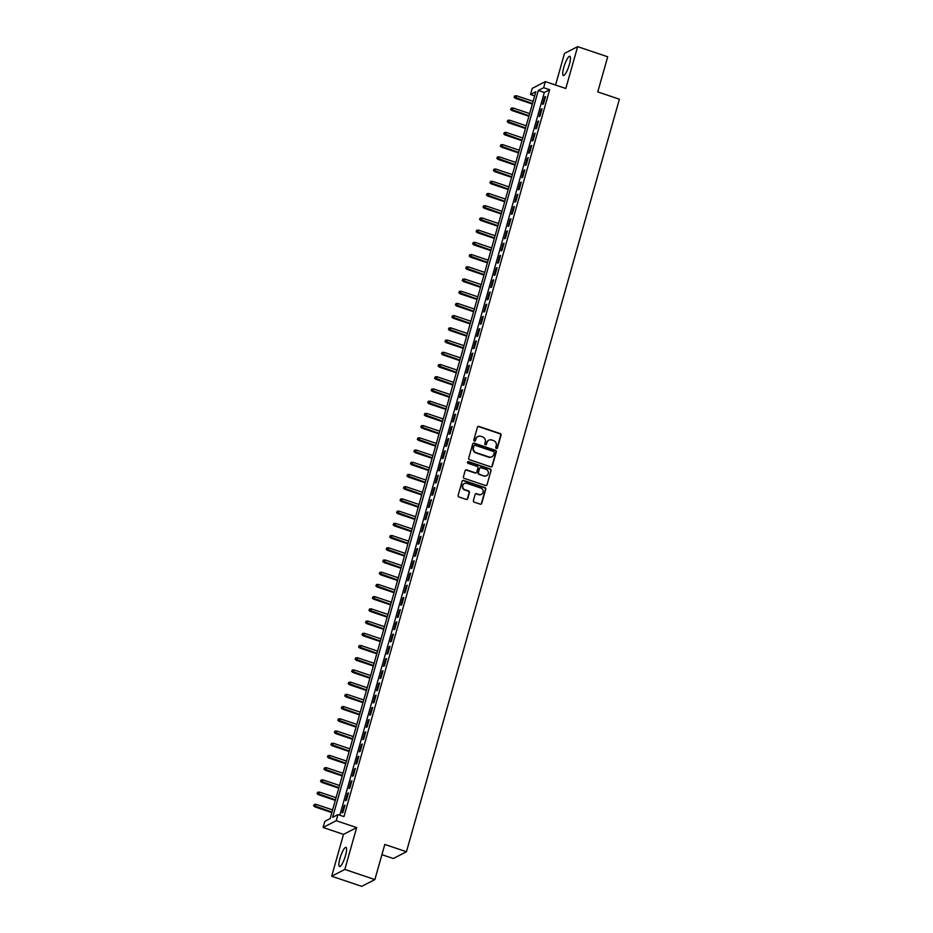 <?xml version="1.0" encoding="UTF-8"?>
<svg xmlns="http://www.w3.org/2000/svg" width="933" height="933" viewBox="0 0 933 933"><rect width="100%" height="100%" fill="white"/><g stroke="black" fill="none" stroke-linecap="round" stroke-linejoin="round"><path stroke-width="1.4" d="M496.368 448.481A0.898 0.851 62.7 0 0 497.429 447.922L501.033 435.186A1.271 1.213 62.7 0 0 500.193 433.588L478.956 426.416A1.271 1.213 62.7 0 0 477.439 427.221L473.836 439.968A0.898 0.851 62.7 0 0 475.072 441.041A0.898 0.851 62.7 0 0 475.48 440.516L475.947 438.872A4.082 3.884 62.7 0 1 480.81 436.306L482.583 436.901A4.082 3.884 62.7 0 1 485.277 442.02L484.81 443.665A0.898 0.851 62.7 0 0 486.046 444.738A0.898 0.851 62.7 0 0 486.455 444.225L486.921 442.569A4.082 3.884 62.7 0 1 491.784 440.014L493.557 440.609A4.082 3.884 62.7 0 1 496.239 445.717L495.773 447.362A0.898 0.851 62.7 0 0 496.368 448.481M496.822 448.505A0.898 0.851 62.7 0 0 497.079 448.108L500.683 435.361A1.271 1.213 62.7 0 0 499.843 433.763L478.606 426.603A1.271 1.213 62.7 0 0 477.859 426.591M474.885 441.099A0.898 0.851 62.7 0 0 475.13 440.703L475.947 438.872M485.848 444.808A0.898 0.851 62.7 0 0 486.105 444.4L486.921 442.569M345.513 855.514A10.146 2.228 -71.4 0 0 345.98 847.339A10.146 2.228 -71.4 0 0 339.974 858.372A10.146 2.228 -71.4 0 0 339.507 866.547A10.146 2.228 -71.4 0 0 345.513 855.514M569.352 64.494A10.146 2.228 -71.4 0 0 569.818 56.307A10.146 2.228 -71.4 0 0 563.812 67.351A10.146 2.228 -71.4 0 0 563.334 75.526A10.146 2.228 -71.4 0 0 569.352 64.494M473.428 500.543A1.271 1.213 62.7 0 0 474.267 502.141L480.227 504.158A1.271 1.213 62.7 0 0 481.743 503.354L485.755 489.207A1.271 1.213 62.7 0 0 484.903 487.609L463.666 480.437A1.271 1.213 62.7 0 0 462.15 481.241L458.15 495.388A1.271 1.213 62.7 0 0 458.989 496.986L466.185 499.423A1.271 1.213 62.7 0 0 467.701 498.619L469.416 492.566A1.271 1.213 62.7 0 0 468.576 490.968L465.007 489.755A3.417 3.254 62.7 0 1 464.354 483.516A3.417 3.254 62.7 0 1 466.827 483.341L480.81 488.064A3.417 3.254 62.7 0 1 481.463 494.303A3.417 3.254 62.7 0 1 478.991 494.478L476.658 493.685A1.271 1.213 62.7 0 0 475.142 494.49L473.428 500.543M337.956 814.591L336.23 820.702L323.086 827.478L324.812 821.367L330.142 818.626L535.834 91.737L530.504 94.49L532.23 88.378L545.373 81.603L543.647 87.702L538.318 90.454L332.626 817.343L337.956 814.591L343.962 816.62L549.654 89.731L543.647 87.702M545.373 81.603L565.806 88.495L577.644 46.65L607.698 56.785L597.761 91.912L619.395 99.213L406.45 851.747L384.804 844.447L374.868 879.574L344.825 869.439L356.663 827.594L336.23 820.702M490.781 466.862A1.271 1.213 62.7 0 0 492.297 466.057L496.298 451.91A1.271 1.213 62.7 0 0 495.458 450.312L474.221 443.152A1.271 1.213 62.7 0 0 472.704 443.945L468.704 458.103A1.271 1.213 62.7 0 0 469.544 459.701L490.781 466.862M491.026 470.559L487.026 484.705A1.271 1.213 62.7 0 1 485.498 485.51L464.261 478.349A1.271 1.213 62.7 0 1 463.421 476.751L465.135 470.687A1.271 1.213 62.7 0 1 466.663 469.894L475.27 472.798A1.271 1.213 62.7 0 0 476.786 471.993L477.929 467.981A1.271 1.213 62.7 0 0 477.09 466.383L468.121 463.351A0.898 0.851 62.7 0 1 467.946 461.718A0.898 0.851 62.7 0 1 468.599 461.672L490.187 468.961A1.271 1.213 62.7 0 1 491.026 470.559L487.026 484.705M374.868 879.574L361.724 886.35L331.681 876.215L344.825 869.439M577.644 46.65L564.5 53.426L555.555 85.031M543.449 103.89L545.525 96.566L544.639 97.02L542.563 104.344L543.449 103.89M539.997 116.112L542.061 108.776L541.175 109.231L539.099 116.567L539.997 116.112M536.533 128.322L538.609 120.998L537.723 121.453L535.647 128.777L536.533 128.322M533.081 140.545L535.157 133.209L534.259 133.664L532.195 141L533.081 140.545M529.617 152.755L531.693 145.431L530.807 145.886L528.731 153.21L529.617 152.755M526.165 164.978L528.241 157.642L527.355 158.097L525.279 165.433L526.165 164.978M522.702 177.188L524.778 169.864L523.891 170.319L521.815 177.643L522.702 177.188M519.249 189.411L521.325 182.075L520.439 182.53L518.363 189.866L519.249 189.411M515.797 201.621L517.862 194.297L516.975 194.752L514.899 202.076L515.797 201.621M512.334 213.844L514.41 206.508L513.523 206.963L511.447 214.298L512.334 213.844M508.882 226.054L510.957 218.73L510.059 219.185L507.995 226.509L508.882 226.054M505.418 238.277L507.494 230.941L506.607 231.396L504.531 238.731L505.418 238.277M501.966 250.487L504.042 243.163L503.155 243.618L501.079 250.942L501.966 250.487M498.514 262.709L500.578 255.374L499.691 255.829L497.616 263.164L498.514 262.709M495.05 274.92L497.126 267.596L496.239 268.051L494.163 275.375L495.05 274.92M491.598 287.142L493.674 279.807L492.776 280.262L490.711 287.597L491.598 287.142M488.134 299.353L490.21 292.029L489.324 292.484L487.248 299.808L488.134 299.353M484.682 311.575L486.758 304.24L485.871 304.694L483.795 312.03L484.682 311.575M481.218 323.786L483.294 316.462L482.408 316.917L480.332 324.241L481.218 323.786M477.766 336.008L479.842 328.673L478.956 329.127L476.88 336.463L477.766 336.008M474.314 348.219L476.378 340.895L475.492 341.35L473.416 348.674L474.314 348.219M470.85 360.441L472.926 353.106L472.04 353.56L469.964 360.896L470.85 360.441M467.398 372.652L469.474 365.328L468.588 365.783L466.512 373.107L467.398 372.652M463.934 384.874L466.01 377.538L465.124 377.993L463.048 385.329L463.934 384.874M460.482 397.085L462.558 389.761L461.672 390.216L459.596 397.54L460.482 397.085M457.03 409.307L459.094 401.971L458.208 402.426L456.132 409.762L457.03 409.307M453.566 421.518L455.642 414.194L454.756 414.649L452.68 421.984L453.566 421.518M450.114 433.74L452.19 426.404L451.292 426.871L449.228 434.195L450.114 433.74M446.65 445.951L448.726 438.627L447.84 439.081L445.764 446.417L446.65 445.951M443.198 458.173L445.274 450.837L444.388 451.304L442.312 458.628L443.198 458.173M439.735 470.384L441.81 463.06L440.924 463.514L438.848 470.85L439.735 470.384M436.282 482.606L438.358 475.27L437.472 475.737L435.396 483.061L436.282 482.606M432.83 494.817L434.895 487.493L434.008 487.947L431.944 495.283L432.83 494.817M429.367 507.039L431.443 499.703L430.556 500.17L428.48 507.494L429.367 507.039M425.914 519.249L427.99 511.925L427.104 512.38L425.028 519.716L425.914 519.249M422.451 531.472L424.527 524.136L423.64 524.603L421.564 531.927L422.451 531.472M418.999 543.682L421.075 536.358L420.188 536.813L418.112 544.149L418.999 543.682M415.547 555.905L417.611 548.569L416.724 549.036L414.649 556.36L415.547 555.905M412.083 568.115L414.159 560.791L413.272 561.246L411.196 568.582L412.083 568.115M408.631 580.338L410.707 573.002L409.809 573.468L407.744 580.793L408.631 580.338M405.167 592.548L407.243 585.224L406.356 585.679L404.281 593.015L405.167 592.548M401.715 604.771L403.791 597.435L402.904 597.901L400.828 605.225L401.715 604.771M398.251 616.981L400.327 609.657L399.441 610.112L397.365 617.448L398.251 616.981M394.799 629.204L396.875 621.868L395.989 622.334L393.913 629.658L394.799 629.204M391.347 641.414L393.423 634.09L392.525 634.545L390.461 641.881L391.347 641.414M387.883 653.636L389.959 646.301L389.073 646.767L386.997 654.091L387.883 653.636M384.431 665.847L386.507 658.523L385.621 658.978L383.545 666.314L384.431 665.847M380.967 678.069L383.043 670.734L382.157 671.2L380.081 678.524L380.967 678.069M377.515 690.28L379.591 682.956L378.705 683.411L376.629 690.747L377.515 690.28M374.063 702.502L376.127 695.167L375.241 695.633L373.165 702.957L374.063 702.502M370.599 714.713L372.675 707.389L371.789 707.844L369.713 715.179L370.599 714.713M367.147 726.935L369.223 719.6L368.325 720.066L366.261 727.39L367.147 726.935M363.683 739.146L365.759 731.822L364.873 732.277L362.797 739.612L363.683 739.146M360.231 751.368L362.307 744.033L361.421 744.499L359.345 751.823L360.231 751.368M356.779 763.591L358.843 756.255L357.957 756.71L355.881 764.045L356.779 763.591M353.315 775.801L355.391 768.477L354.505 768.932L352.429 776.256L353.315 775.801M349.863 788.023L351.939 780.688L351.041 781.143L348.977 788.478L349.863 788.023M346.4 800.234L348.476 792.91L347.589 793.365L345.513 800.689L346.4 800.234M549.654 89.731L544.324 92.484L339.81 815.22M344.137 805.576L342.061 812.911L342.947 812.456L345.023 805.121L344.137 805.576L344.825 805.809M381.912 854.686L393.306 858.523L406.45 851.747M356.663 827.594L343.519 834.37L331.681 876.215M343.519 834.37L323.086 827.478M534.656 95.889L530.504 94.49M544.324 92.484L538.318 90.454M544.639 97.02L545.327 97.254M541.175 109.231L541.875 109.464M537.723 121.453L538.411 121.687M534.259 133.664L534.959 133.897M530.807 145.886L531.495 146.119M527.355 158.097L528.043 158.33M523.891 170.319L524.591 170.552M520.439 182.53L521.127 182.763M516.975 194.752L517.675 194.985M513.523 206.963L514.211 207.196M510.059 219.185L510.759 219.418M506.607 231.396L507.295 231.629M503.155 243.618L503.843 243.851M499.691 255.829L500.391 256.062M496.239 268.051L496.927 268.284M492.776 280.262L493.475 280.495M489.324 292.484L490.012 292.717M485.871 304.694L486.56 304.928M482.408 316.917L483.107 317.15M478.956 329.127L479.644 329.361M475.492 341.35L476.192 341.583M472.04 353.56L472.728 353.794M468.588 365.783L469.276 366.016M465.124 377.993L465.812 378.238M461.672 390.216L462.36 390.449M458.208 402.426L458.908 402.671M454.756 414.649L455.444 414.882M451.292 426.871L451.992 427.104M447.84 439.081L448.528 439.315M444.388 451.304L445.076 451.537M440.924 463.514L441.624 463.748M437.472 475.737L438.16 475.97M434.008 487.947L434.708 488.181M430.556 500.17L431.244 500.403M427.104 512.38L427.792 512.614M423.64 524.603L424.328 524.836M420.188 536.813L420.876 537.046M416.724 549.036L417.424 549.269M413.272 561.246L413.96 561.479M409.809 573.468L410.508 573.702M406.356 585.679L407.045 585.912M402.904 597.901L403.592 598.135M399.441 610.112L400.14 610.345M395.989 622.334L396.677 622.568M392.525 634.545L393.225 634.778M389.073 646.767L389.761 647.001M385.621 658.978L386.309 659.211M382.157 671.2L382.845 671.433M378.705 683.411L379.393 683.644M375.241 695.633L375.941 695.866M371.789 707.844L372.477 708.077M368.325 720.066L369.025 720.299M364.873 732.277L365.561 732.51M361.421 744.499L362.109 744.732M357.957 756.71L358.657 756.943M354.505 768.932L355.193 769.165M351.041 781.143L351.741 781.376M347.589 793.365L348.277 793.598M488.659 440.318A4.082 3.884 62.7 0 0 486.571 442.755M477.684 436.609A4.082 3.884 62.7 0 0 475.597 439.058M491.516 466.873A1.271 1.213 62.7 0 0 491.948 466.243L495.948 452.097A1.271 1.213 62.7 0 0 495.108 450.499L473.871 443.327A1.271 1.213 62.7 0 0 473.136 443.315M494.28 452.668A0.898 0.851 62.7 0 0 493.685 451.549L475.049 445.263A0.898 0.851 62.7 0 0 473.987 445.822L473.498 447.56A4.082 3.884 62.7 0 0 476.18 452.68L488.927 456.972A4.082 3.884 62.7 0 0 493.79 454.406L494.28 452.668M474.232 445.426A0.898 0.851 62.7 0 0 473.626 446.009L473.987 445.822M491.703 456.855A4.082 3.884 62.7 0 1 488.565 457.158L475.83 452.855A4.082 3.884 62.7 0 1 473.136 447.747L473.626 446.009M486.245 485.522A1.271 1.213 62.7 0 0 486.664 484.892M476.005 472.809A1.271 1.213 62.7 0 1 474.92 472.973L466.302 470.069A1.271 1.213 62.7 0 0 465.567 470.057M490.665 470.745A1.271 1.213 62.7 0 0 489.825 469.147L468.238 461.858A0.898 0.851 62.7 0 0 467.783 461.835M484.204 475.807A3.417 3.254 62.7 0 0 488.379 472.378A3.417 3.254 62.7 0 0 486.023 469.392L481.101 467.736A1.271 1.213 62.7 0 0 479.574 468.529L478.442 472.553A1.271 1.213 62.7 0 0 479.282 474.151L483.854 475.993A3.417 3.254 62.7 0 0 486.501 475.725M480.005 467.899A1.271 1.213 62.7 0 0 479.224 468.716L479.574 468.529M483.854 475.993L478.932 474.326A1.271 1.213 62.7 0 1 478.081 472.739L479.224 468.716M481.276 494.385A3.417 3.254 62.7 0 1 478.641 494.665L476.308 493.872A1.271 1.213 62.7 0 0 475.562 493.86M464.179 483.621A3.417 3.254 62.7 0 0 464.657 489.942L465.007 489.755M466.92 499.423A1.271 1.213 62.7 0 0 467.351 498.805L469.066 492.741A1.271 1.213 62.7 0 0 468.226 491.143L464.657 489.942M480.962 504.17A1.271 1.213 62.7 0 0 481.393 503.54L485.393 489.382A1.271 1.213 62.7 0 0 484.554 487.784L463.316 480.623A1.271 1.213 62.7 0 0 462.581 480.612M514.806 95.831L514.106 97.242L514.806 95.831L516.649 95.796L515.389 98.327L532.346 104.041M514.468 97.055L532.486 103.551M516.649 95.796L533.105 101.347M515.389 98.327L514.106 97.242M511.354 108.053L510.654 109.453L511.354 108.053L513.197 108.018L511.937 110.537L528.894 116.263M511.004 109.266L529.034 115.762M513.197 108.018L529.652 113.569M511.937 110.537L510.654 109.453M507.902 120.264L507.202 121.675L507.902 120.264L509.745 120.229L508.473 122.759L525.431 128.474M507.552 121.488L525.571 127.984M509.745 120.229L526.2 125.78M508.473 122.759L507.202 121.675M504.438 132.486L503.738 133.886L504.438 132.486L506.281 132.451L505.021 134.97L521.979 140.696M504.1 133.699L522.118 140.195M506.281 132.451L522.737 138.002M505.021 134.97L503.738 133.886M500.986 144.697L500.286 146.108L500.986 144.697L502.829 144.662L501.569 147.192L518.515 152.907M500.636 145.921L518.655 152.417M502.829 144.662L519.284 150.213M501.569 147.192L500.286 146.108M497.522 156.919L496.822 158.318L497.522 156.919L499.365 156.884L498.105 159.403L515.063 165.129M497.184 158.132L515.203 164.628M499.365 156.884L515.821 162.435M498.105 159.403L496.822 158.318M494.07 169.13L493.37 170.541L494.07 169.13L495.913 169.095L494.653 171.625L511.611 177.34M493.72 170.354L511.751 176.85M495.913 169.095L512.369 174.646M494.653 171.625L493.37 170.541M490.618 181.352L489.907 182.751L490.618 181.352L492.461 181.317L491.19 183.848L508.147 189.562M490.268 182.565L508.287 189.061M492.461 181.317L508.917 186.868M491.19 183.848L489.907 182.751M487.154 193.563L486.455 194.974L487.154 193.563L488.997 193.528L487.737 196.058L504.695 201.773M486.816 194.787L504.835 201.283M488.997 193.528L505.453 199.079M487.737 196.058L486.455 194.974M483.702 205.785L483.002 207.184L483.702 205.785L485.545 205.75L484.285 208.281L501.231 213.995M483.352 206.998L501.371 213.494M485.545 205.75L502.001 211.301M484.285 208.281L483.002 207.184M480.238 217.995L479.539 219.407L480.238 217.995L482.081 217.96L480.822 220.491L497.779 226.206M479.9 219.22L497.919 225.716M482.081 217.96L498.537 223.512M480.822 220.491L479.539 219.407M476.786 230.218L476.087 231.617L476.786 230.218L478.629 230.183L477.369 232.714L494.315 238.428M476.436 231.431L494.467 237.927M478.629 230.183L495.085 235.734M477.369 232.714L476.087 231.617M473.323 242.428L472.623 243.84L473.323 242.428L475.177 242.393L473.906 244.924L490.863 250.639M472.984 243.653L491.003 250.149M475.177 242.393L491.621 247.945M473.906 244.924L472.623 243.84M469.87 254.651L469.171 256.05L469.87 254.651L471.713 254.616L470.454 257.146L487.411 262.861M469.521 255.864L487.551 262.36M471.713 254.616L488.169 260.167M470.454 257.146L469.171 256.05M466.418 266.861L465.719 268.272L466.418 266.861L468.261 266.826L467.001 269.357L483.947 275.072M466.068 268.086L484.087 274.582M468.261 266.826L484.717 272.378M467.001 269.357L465.719 268.272M462.955 279.084L462.255 280.483L462.955 279.084L464.797 279.049L463.538 281.579L480.495 287.294M462.616 280.297L480.635 286.793M464.797 279.049L481.253 284.6M463.538 281.579L462.255 280.483M459.502 291.294L458.803 292.705L459.502 291.294L461.345 291.259L460.086 293.79L477.031 299.505M459.153 292.519L477.171 299.015M461.345 291.259L477.801 296.811M460.086 293.79L458.803 292.705M456.039 303.517L455.339 304.916L456.039 303.517L457.881 303.482L456.622 306.012L473.579 311.727M455.701 304.741L473.719 311.225M457.881 303.482L474.337 309.033M456.622 306.012L455.339 304.916M452.587 315.727L451.887 317.138L452.587 315.727L454.429 315.692L453.17 318.223L470.127 323.938M452.237 316.952L470.267 323.448M454.429 315.692L470.885 321.244M453.17 318.223L451.887 317.138M449.135 327.95L448.423 329.349L449.135 327.95L450.977 327.915L449.706 330.445L466.663 336.16M448.785 329.174L466.803 335.658M450.977 327.915L467.433 333.466M449.706 330.445L448.423 329.349M445.671 340.16L444.971 341.571L445.671 340.16L447.513 340.125L446.254 342.656L463.211 348.382M445.333 341.385L463.351 347.881M447.513 340.125L463.969 345.676M446.254 342.656L444.971 341.571M442.219 352.382L441.519 353.782L442.219 352.382L444.061 352.347L442.802 354.878L459.747 360.593M441.869 353.607L459.887 360.091M444.061 352.347L460.517 357.899M442.802 354.878L441.519 353.782M438.755 364.593L438.055 366.004L438.755 364.593L440.598 364.558L439.338 367.089L456.295 372.815M438.417 365.818L456.435 372.314M440.598 364.558L457.053 370.109M439.338 367.089L438.055 366.004M435.303 376.815L434.603 378.215L435.303 376.815L437.145 376.78L435.886 379.311L452.832 385.026M434.953 378.04L452.983 384.524M437.145 376.78L453.601 382.332M435.886 379.311L434.603 378.215M431.851 389.026L431.139 390.437L431.851 389.026L433.693 388.991L432.422 391.522L449.379 397.248M431.501 390.251L449.519 396.747M433.693 388.991L450.138 394.542M432.422 391.522L431.139 390.437M428.387 401.248L427.687 402.648L428.387 401.248L430.23 401.213L428.97 403.744L445.927 409.459M428.037 402.473L446.067 408.957M430.23 401.213L446.685 406.765M428.97 403.744L427.687 402.648M424.935 413.459L424.235 414.87L424.935 413.459L426.778 413.424L425.518 415.955L442.464 421.681M424.585 414.684L442.604 421.18M426.778 413.424L443.233 418.975M425.518 415.955L424.235 414.87M421.471 425.681L420.771 427.081L421.471 425.681L423.314 425.646L422.054 428.177L439.011 433.892M421.133 426.906L439.151 433.39M423.314 425.646L439.77 431.198M422.054 428.177L420.771 427.081M418.019 437.892L417.319 439.303L418.019 437.892L419.862 437.857L418.602 440.388L435.548 446.114M417.669 439.116L435.688 445.612M419.862 437.857L436.317 443.408M418.602 440.388L417.319 439.303M414.555 450.114L413.855 451.514L414.555 450.114L416.398 450.079L415.138 452.61L432.096 458.325M414.217 451.339L432.236 457.823M416.398 450.079L432.854 455.631M415.138 452.61L413.855 451.514M411.103 462.325L410.403 463.736L411.103 462.325L412.946 462.29L411.686 464.821L428.644 470.547M410.753 463.549L428.783 470.045M412.946 462.29L429.402 467.841M411.686 464.821L410.403 463.736M407.651 474.547L406.951 475.947L407.651 474.547L409.494 474.512L408.222 477.043L425.18 482.758M407.301 475.772L425.32 482.256M409.494 474.512L425.949 480.063M408.222 477.043L406.951 475.947M404.187 486.758L403.488 488.169L404.187 486.758L406.03 486.723L404.77 489.254L421.728 494.98M403.849 487.982L421.868 494.478M406.03 486.723L422.486 492.274M404.77 489.254L403.488 488.169M400.735 498.98L400.035 500.38L400.735 498.98L402.578 498.945L401.318 501.476L418.264 507.19M400.385 500.205L418.404 506.689M402.578 498.945L419.034 504.496M401.318 501.476L400.035 500.38M397.271 511.191L396.572 512.602L397.271 511.191L399.114 511.156L397.855 513.686L414.812 519.413M396.933 512.415L414.952 518.911M399.114 511.156L415.57 516.707M397.855 513.686L396.572 512.602M393.819 523.413L393.12 524.812L393.819 523.413L395.662 523.378L394.402 525.909L411.348 531.623M393.469 524.638L411.5 531.122M395.662 523.378L412.118 528.929M394.402 525.909L393.12 524.812M390.367 535.624L389.656 537.035L390.367 535.624L392.21 535.589L390.939 538.119L407.896 543.846M390.017 536.848L408.036 543.344M392.21 535.589L408.666 541.14M390.939 538.119L389.656 537.035M386.903 547.846L386.204 549.245L386.903 547.846L388.746 547.811L387.487 550.342L404.444 556.056M386.554 549.071L404.584 555.555M388.746 547.811L405.202 553.362M387.487 550.342L386.204 549.245M383.451 560.057L382.752 561.468L383.451 560.057L385.294 560.022L384.034 562.552L400.98 568.279M383.101 561.281L401.12 567.777M385.294 560.022L401.75 565.573M384.034 562.552L382.752 561.468M379.988 572.279L379.288 573.678L379.988 572.279L381.83 572.244L380.571 574.775L397.528 580.489M379.649 573.503L397.668 579.988M381.83 572.244L398.286 577.795M380.571 574.775L379.288 573.678M376.535 584.49L375.836 585.901L376.535 584.49L378.378 584.455L377.119 586.985L394.064 592.712M376.186 585.714L394.204 592.21M378.378 584.455L394.834 590.006M377.119 586.985L375.836 585.901M373.072 596.712L372.372 598.111L373.072 596.712L374.914 596.677L373.655 599.208L390.612 604.922M372.734 597.936L390.752 604.432M374.914 596.677L391.37 602.228M373.655 599.208L372.372 598.111M369.62 608.922L368.92 610.334L369.62 608.922L371.462 608.899L370.203 611.418L387.16 617.145M369.27 610.147L387.3 616.643M371.462 608.899L387.918 614.439M370.203 611.418L368.92 610.334M366.168 621.145L365.468 622.544L366.168 621.145L368.01 621.11L366.739 623.641L383.696 629.355M365.818 622.369L383.836 628.865M368.01 621.11L384.466 626.661M366.739 623.641L365.468 622.544M362.704 633.367L362.004 634.767L362.704 633.367L364.546 633.332L363.287 635.851L380.244 641.577M362.366 634.58L380.384 641.076M364.546 633.332L381.002 638.872M363.287 635.851L362.004 634.767M359.252 645.578L358.552 646.977L359.252 645.578L361.094 645.543L359.835 648.073L376.78 653.788M358.902 646.802L376.92 653.298M361.094 645.543L377.55 651.094M359.835 648.073L358.552 646.977M355.788 657.8L355.088 659.199L355.788 657.8L357.631 657.765L356.371 660.284L373.328 666.01M355.45 659.013L373.468 665.509M357.631 657.765L374.086 663.316M356.371 660.284L355.088 659.199M352.336 670.011L351.636 671.41L352.336 670.011L354.178 669.976L352.919 672.506L369.876 678.221M351.986 671.235L370.016 677.731M354.178 669.976L370.634 675.527M352.919 672.506L351.636 671.41M348.884 682.233L348.172 683.632L348.884 682.233L350.726 682.198L349.455 684.717L366.412 690.443M348.534 683.446L366.552 689.942M350.726 682.198L367.182 687.749M349.455 684.717L348.172 683.632M345.42 694.444L344.72 695.855L345.42 694.444L347.263 694.409L346.003 696.939L362.96 702.654M345.07 695.668L363.1 702.164M347.263 694.409L363.718 699.96M346.003 696.939L344.72 695.855M341.968 706.666L341.268 708.065L341.968 706.666L343.81 706.631L342.551 709.15L359.497 714.876M341.618 707.879L359.637 714.375M343.81 706.631L360.266 712.182M342.551 709.15L341.268 708.065M338.504 718.876L337.804 720.288L338.504 718.876L340.347 718.842L339.087 721.372L356.044 727.087M338.166 720.101L356.184 726.597M340.347 718.842L356.803 724.393M339.087 721.372L337.804 720.288M335.052 731.099L334.352 732.498L335.052 731.099L336.895 731.064L335.635 733.583L352.581 739.309M334.702 732.312L352.732 738.808M336.895 731.064L353.35 736.615M335.635 733.583L334.352 732.498M331.588 743.309L330.888 744.721L331.588 743.309L333.431 743.274L332.171 745.805L349.129 751.52M331.25 744.534L349.269 751.03M333.431 743.274L349.887 748.826M332.171 745.805L330.888 744.721M328.136 755.532L327.436 756.931L328.136 755.532L329.979 755.497L328.719 758.016L345.676 763.742M327.786 756.745L345.816 763.241M329.979 755.497L346.435 761.048M328.719 758.016L327.436 756.931M324.684 767.742L323.984 769.154L324.684 767.742L326.527 767.707L325.255 770.238L342.213 775.953M324.334 768.967L342.353 775.463M326.527 767.707L342.982 773.259M325.255 770.238L323.984 769.154M321.22 779.965L320.52 781.364L321.22 779.965L323.063 779.93L321.803 782.449L338.761 788.175M320.882 781.178L338.901 787.674M323.063 779.93L339.519 785.481M321.803 782.449L320.52 781.364M317.768 792.175L317.068 793.586L317.768 792.175L319.611 792.14L318.351 794.671L335.297 800.386M317.418 793.4L335.437 799.896M319.611 792.14L336.067 797.692M318.351 794.671L317.068 793.586M314.304 804.398L313.605 805.797L314.304 804.398L316.147 804.363L314.887 806.882L331.845 812.608M313.966 805.611L331.985 812.107M316.147 804.363L332.603 809.914M314.887 806.882L313.605 805.797"/></g></svg>
